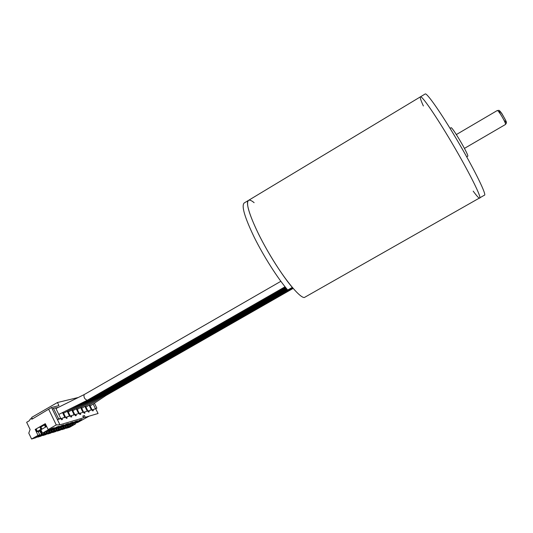 <?xml version="1.0" encoding="UTF-8"?>
<svg xmlns="http://www.w3.org/2000/svg" width="533" height="533" viewBox="0 0 533 533"><rect width="100%" height="100%" fill="white"/><g stroke="black" fill="none" stroke-linecap="round" stroke-linejoin="round"><path stroke-width="0.8" d="M473.191 191.134C476.822 196.091 479.007 198.443 479.747 198.183L479.933 197.743C480.393 194.718 467.787 169.807 451.897 142.891C436.021 115.947 421.856 95.434 420.45 96.819C419.857 97.339 420.83 100.397 423.375 105.994M479.747 198.183L479.933 197.743C480.393 194.718 467.787 169.807 451.897 142.891C436.021 115.947 421.856 95.434 420.45 96.819L425.187 93.968C426.753 92.482 441.084 112.929 456.988 139.906C472.904 166.856 485.396 191.873 484.777 194.998L304.31 297.527C299.226 297.754 282.39 276.747 267.586 250.883C252.729 225.039 244.454 202.32 248.505 200.381C249.644 199.748 251.523 200.515 254.134 202.68M466.755 156.929L467.847 156.096C468.221 153.664 451.877 126.114 451.051 127.767L450.039 128.36M287.727 290.032C277.633 278.246 263.728 256.426 254.308 237.432C244.647 217.324 241.276 205.845 244.181 202.98L248.505 200.381C245.706 203.173 249.171 214.619 258.891 234.72C268.372 253.708 282.263 275.574 292.291 287.42L287.727 290.032M45.758 424.641L45.245 424.941M46.124 425.401L45.611 425.694M49.416 431.03L49.769 431.763L46.231 433.782L52.094 431.05L45.838 434.622L42.78 435.574L49.769 431.763M48.716 431.244L49.069 431.977M42.593 435.181L42.78 435.574M44.459 432.536L44.819 433.276L41.241 435.321L42.92 434.801L47.197 432.549L46.671 431.45M43.746 432.749L44.106 433.496L44.819 433.276M46.025 431.823L46.478 432.769M42.753 434.455L42.92 434.801M37.557 436.727L37.743 437.127L40.881 436.161L47.197 432.549M37.743 437.127L44.106 433.496M41.374 430.844L40.788 431.177M38.662 431.663L38.083 431.164L41.661 429.112L40.455 426.607M95.74 408.784L94.268 409.204L96.866 408.145L95.74 408.784L98.072 413.501L85.3 417.286L84.461 415.567L82.788 416.053L83.634 417.779L59.929 424.801L56.258 424.928L48.137 429.571L45.292 423.668L35.205 429.458L38.03 435.348L39.748 434.828L38.143 431.483L37.21 431.763L38.383 431.07M42.187 434.082L40.588 430.757L39.855 430.977L41.447 434.308L42.187 434.082L35.804 437.733L31.594 439.032L38.03 435.348M39.855 430.977L38.323 431.857M37.683 436.007L37.85 436.36L41.447 434.308M53.52 408.365L55.592 407.845L60.675 418.318L58.63 418.891L53.52 408.365L52.301 409.071L51.528 407.485L32.12 419.118L30.528 418.731L29.188 420.817L26.65 422.283L30.108 429.505L28.782 433.142L31.594 439.032M61.088 418.791L61.901 418.325L62.454 419.471L61.548 419.731L60.989 418.585L57.404 419.591L52.301 409.071M59.929 424.801L57.404 419.591L58.63 418.891M59.456 419.018L60.675 418.318M39.748 434.828L36.137 436.893L37.85 436.36M37.21 431.763L35.971 429.178M35.205 429.458L45.352 423.795M48.137 429.571L49.336 429.212L42.48 433.136L45.138 432.33L51.961 428.425L54.313 427.726L47.524 431.603L50.122 430.817L56.871 426.96L59.176 426.267L52.454 430.104L54.992 429.338L61.675 425.521L63.92 424.848L57.271 428.645L59.749 427.892L66.365 424.115L68.564 423.462L61.981 427.213L64.406 426.48L70.956 422.742L73.101 422.103L66.585 425.82L68.95 425.101L75.439 421.403L77.538 420.777L71.082 424.455L73.401 423.748L79.823 420.091L81.875 419.478L75.486 423.115L77.751 422.429L89.204 416.126M42.48 433.136L40.868 429.791L46.644 426.48M63.121 412.202L65.446 416.973L61.901 418.325M65.446 416.973L64.76 417.166L62.501 412.522M63.547 417.859L64.76 417.166M47.284 431.104L47.524 431.603M64.24 417.665L65.739 417.246L66.292 418.378L67.178 418.125L66.625 416.993L65.839 417.446M67.844 411.03L70.109 415.667L66.625 416.993M70.109 415.667L69.437 415.853L67.238 411.343M68.237 416.54L69.437 415.853M85.48 406.126L87.738 410.71L86.586 411.369L87.925 410.99L88.458 412.062L89.251 411.836L88.725 410.763L88.018 411.17M81.176 407.232L83.474 411.909L82.848 412.082L80.623 407.545M83.474 411.909L82.848 412.082M76.859 408.518L79.124 413.135L78.478 413.315L76.279 408.831M79.124 413.135L78.478 413.315M54.253 429.558L54.606 430.284L51.101 432.283L52.707 431.79L56.878 429.591L56.378 428.545M53.573 429.765L53.926 430.491L54.606 430.284M55.758 428.898L56.192 429.798M58.99 428.126L59.336 428.838L55.865 430.817L57.431 430.338L61.562 428.159L61.062 427.14M58.324 428.325L58.67 429.045L59.336 428.838M60.462 427.486L60.889 428.365M63.614 426.72L63.96 427.426L60.529 429.385L62.055 428.912L66.132 426.766L65.652 425.767M62.967 426.913L63.307 427.626L63.96 427.426M65.059 426.107L65.479 426.966M87.738 410.71L87.126 410.883L84.934 406.439M86.586 411.369L87.126 410.883M68.137 425.347L68.477 426.047L65.079 427.986L66.578 427.526L70.609 425.401L70.136 424.428M67.504 425.541L67.844 426.24L68.477 426.047M69.556 424.754L69.963 425.594M61.628 429.332L61.801 429.685L64.6 428.818L70.609 425.401M61.801 429.685L67.844 426.24M66.132 426.766L60.062 430.224L57.204 431.11L63.307 427.626M57.024 430.744L57.204 431.11M61.562 428.159L55.432 431.657L52.5 432.563L58.67 429.045M52.321 432.19L52.5 432.563M56.878 429.591L50.688 433.122L47.697 434.049L53.926 430.491M47.51 433.669L47.697 434.049M68.91 416.346L70.376 415.933L70.922 417.059L71.795 416.813L71.249 415.693L70.476 416.133M52.221 429.618L52.454 430.104M75.006 414.847L75.766 414.421L76.306 415.527L75.453 415.767L74.913 414.661L71.249 415.693M57.038 428.166L57.271 428.645M77.951 413.801L79.35 413.408L79.883 414.501L80.716 414.268L80.177 413.175L79.444 413.595M61.755 426.746L61.981 427.213M82.315 412.569L83.688 412.189L84.221 413.268L85.027 413.035L84.5 411.956L83.774 412.369M66.358 425.361L66.585 425.82M85.973 411.543L84.5 411.956M81.689 412.749L80.177 413.175M77.305 413.981L75.766 414.421M72.401 409.75L74.667 414.381L74.007 414.567L71.808 410.064M72.821 415.247L74.007 414.567M74.667 414.381L73.481 415.06M70.869 424.008L71.082 424.455M89.637 404.94L91.909 409.537L88.725 410.763M91.909 409.537L91.303 409.71L89.111 405.253M90.164 410.357L91.303 409.71M75.273 422.682L75.486 423.115M90.77 410.19L92.076 409.817L92.602 410.876L93.375 410.657L92.855 409.604L92.162 409.997M94.268 409.204L92.855 409.604M95.4 408.558L93.202 404.114M96.866 408.145L94.468 403.301M83.488 417.472L85.3 417.286M82.968 416.42L84.461 415.567M56.258 424.928L48.789 409.497M33.066 418.578L30.528 418.731M32.04 418.352L31.607 417.446L57.437 402.515L58.956 405.633L51.528 407.485M57.437 402.515L77.838 397.598M58.317 407.325L55.652 407.972M39.808 426.973L40.934 429.325L37.357 431.377L36.231 429.032M40.934 429.325L41.661 429.112M75.066 422.802L75.593 423.875L69.65 427.259L66.292 428.299L72.281 424.888L69.537 426.613L75.593 423.875M66.125 427.952L66.292 428.299M71.942 424.188L72.281 424.888M72.561 424.001L72.901 424.694M73.954 423.435L74.353 424.255M50.948 430.344L51.395 431.27M47.703 432.943L47.87 433.282M52.094 431.05L51.574 429.984M46.284 426.686L45.765 425.607M46.131 426.773L45.078 424.588M45.591 424.295L40.695 427.1M41.954 429.165L40.901 426.98M44.446 424.948L45.498 427.14M81.696 408.285L100.804 396.819L99.738 396.599M87.292 400.25L87.239 400.276C84.64 399.177 83.601 397.292 84.127 394.613L84.187 394.58M63.607 413.195L90.037 399.563L88.938 399.31M68.284 411.922L92.782 398.864L91.696 398.617M72.861 410.683L95.487 398.178L94.414 397.931M292.637 287.84L103.382 396.172L102.343 395.946M293.13 288.413L105.934 395.526L104.908 395.299M464.436 148.394L505.404 124.522C506.816 124.189 498.215 109.478 497.229 110.551L456.348 134.563M500.3 113.889C495.717 102.269 511.88 129.892 503.998 120.205M420.45 96.819L248.505 200.381M505.404 124.522C506.963 122.21 507.429 123.396 501.846 113.536C498.335 108.805 499.121 110.771 497.229 110.551M287.58 289.865L100.797 396.832M58.797 414.441L87.239 400.276M55.932 408.551L84.127 394.607L280.851 281.311M285.042 286.774L87.299 400.25M285.555 287.42L90.077 399.543M286.068 288.047L92.815 398.851M286.574 288.666L95.514 398.171M287.08 289.272L77.312 409.444M85.966 407.112L103.395 396.159M105.934 395.526L90.157 405.993"/></g></svg>

